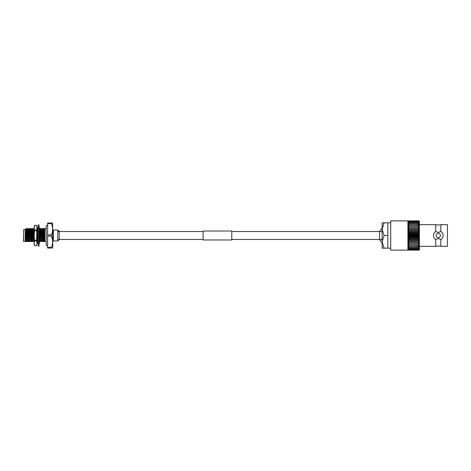 <?xml version="1.0" encoding="UTF-8"?>
<svg xmlns="http://www.w3.org/2000/svg" width="471" height="471" viewBox="0 0 471 471"><rect width="100%" height="100%" fill="white"/><g stroke="black" fill="none" stroke-linecap="round" stroke-linejoin="round"><path stroke-width="0.71" d="M382.122 231.544L231.773 231.544M203.119 231.544L57.762 231.544M382.122 239.456L231.773 239.456M203.119 239.456L57.762 239.456M38.163 246.103L38.163 224.897L39.022 224.897L39.022 246.103L38.163 246.103M39.022 229.118L39.523 230.478L39.022 231.208M38.163 230.39L37.662 231.761L38.163 231.438M37.662 231.761L38.163 231.991M39.022 226.61L39.523 228.17L39.022 228.447M38.163 228.747L37.662 228.659L38.163 227.493M37.833 228.264L38.163 226.61M39.087 228.417L39.523 228.659L39.022 228.747M39.352 228.264L39.523 228.659M39.022 241.882L39.158 241.517M38.104 242.583L37.662 242.341L37.833 242.736M37.662 242.341L38.163 242.253M39.022 244.39L39.523 242.83M38.163 242.553L37.662 242.83L38.163 244.39M39.022 243.507L39.523 242.341L39.022 242.253M38.163 239.792L37.662 240.522L38.163 241.882M39.022 240.61L39.523 239.239L39.022 239.009M39.022 239.562L39.523 239.239M38.163 235.388L37.662 236.295L38.163 236.931M39.022 235.612L39.523 234.705L39.022 234.069M34.589 245.674L34.153 244.467L34.153 235.5L34.589 240.869L36.579 240.869L37.015 243.266L36.579 245.674L34.589 245.674L36.579 245.674M34.589 240.869L34.153 243.266L34.589 245.668M34.589 225.326L36.579 225.326L34.589 225.326L34.153 226.533L34.589 230.131L36.579 230.131L36.579 230.702L34.589 230.702L34.589 230.131M34.589 230.702L34.153 235.5L34.153 227.734L34.589 225.332M36.579 240.869L36.579 240.298L34.589 240.298M36.579 225.332L37.015 227.734L36.579 230.131M36.579 230.702L37.015 235.5L37.015 243.266L36.579 245.668M36.579 225.326L37.015 226.533L36.579 240.298M52.776 241.546A0.571 0.571 0 0 1 53.353 240.975L57.762 240.975L57.762 230.025L53.353 230.025L53.353 240.975M52.776 229.454A0.571 0.571 0 0 0 53.353 230.025M52.67 222.966L52.776 247.911L51.327 248.034L51.327 247.422C53.088 243.66 53.088 239.892 51.327 236.112L51.327 234.888C53.088 231.126 53.088 227.352 51.327 223.578L51.327 222.966L52.67 222.966L47.618 222.966L47.618 223.578L51.327 223.578M52.452 239.539L52.67 241.841M23.721 229.483L23.55 241.346L25.269 241.517L25.269 229.483L23.721 229.483L23.721 241.517M46.187 226.539L46.187 244.461L46.187 241.517L44.839 241.517L44.839 228.282L46.187 228.282L46.187 226.539A1.431 1.431 0 0 1 47.618 225.109M25.269 229.483L26.241 228.512L26.588 241.517L26.417 232.274M25.799 241.517L25.269 241.517L25.675 241.517L25.381 229.459L26.417 237.649M38.887 228.347L39.482 229.383L40.265 228.335L41.077 229.383L41.854 228.335L42.667 229.383L43.662 228.347L44.298 241.517L43.45 228.335M37.015 228.435L37.704 236.218M26.882 241.517L27.483 241.517L26.735 229.371L27.53 228.335L28.342 229.383L29.12 228.335L29.932 229.383L30.715 228.335L31.528 229.383L32.305 228.335L33.117 229.383L33.894 228.335L34.153 228.523M27.53 228.335L28.178 241.517L29.773 241.517L29.12 228.335M27.73 228.335L28.472 241.517M29.32 228.335L29.773 241.517M30.715 228.335L31.363 241.517L32.952 241.517L32.305 228.335M30.915 228.335L31.657 241.517M32.505 228.335L32.952 241.517M33.894 228.335L34.153 231.638M37.079 228.335L37.674 240.504M37.674 240.557L37.91 241.193M37.709 236.354L37.857 240.234M39.069 235.524L39.205 239.091M39.228 239.692L39.323 241.517L40.912 241.517L40.265 228.335M39.105 231.09L39.228 234.328M39.258 235.188L39.405 239.186M39.417 239.398L39.617 241.517M40.465 228.335L40.912 241.517M41.854 228.335L42.508 241.517L44.097 241.517M42.054 228.335L42.796 241.517M26.747 229.383L26.241 228.512M25.675 241.517L26.588 241.517M25.381 231.879L25.893 241.517M28.342 229.383L29.072 241.517M30.062 241.517L31.363 241.517M29.932 229.383L30.668 241.517M31.528 229.383L32.258 241.517M33.247 241.517L34.548 241.517M33.117 229.383L33.853 241.517M37.015 241.423L37.733 241.517M37.291 228.347L38.069 231.037M38.122 231.968L38.163 232.927M39.482 229.383L40.218 241.517M41.207 241.517L42.508 241.517M41.077 229.383L41.813 241.517M42.667 229.383L43.403 241.517M44.298 241.517L44.839 241.517M44.839 228.67L44.245 229.371L44.839 239.874M25.381 229.459L26.093 241.517M27.483 241.517L28.178 241.517M26.935 229.371L27.683 241.517M28.525 229.371L29.273 241.517M30.115 229.371L30.868 241.517M31.71 229.371L32.458 241.517M33.3 229.371L34.047 241.517M37.015 238.626L37.233 241.517M37.874 229.371L38.163 229.748M39.67 229.371L40.418 241.517M41.26 229.371L42.007 241.517M42.849 229.371L43.603 241.517M44.445 229.371L44.839 235.5M38.828 241.517L39.323 241.517M51.327 236.112L47.618 236.112L47.618 234.888L51.327 234.888M47.618 234.888L47.618 223.578M51.327 248.034L47.618 248.034L47.618 247.422L51.327 247.422M47.618 247.422L47.618 236.112M46.187 244.461A1.431 1.431 0 0 0 47.618 245.891M57.762 235.5L57.762 230.025A6.877 6.877 0 0 1 59.222 231.544L59.222 239.456A6.877 6.877 0 0 1 57.762 240.975L57.762 235.5M203.119 239.969L203.119 231.031L231.773 231.031L231.773 239.969L203.119 239.969M436.134 235.5A2.149 2.149 0 0 1 438.283 233.351A2.149 2.149 0 0 1 440.432 235.5A2.149 2.149 0 0 1 438.283 237.649A2.149 2.149 0 0 1 436.134 235.5M435.74 239.521L435.74 246.333L438.283 245.986L440.827 246.333L440.827 239.521L438.283 238.473L435.634 239.521C434.25 238.567 433.526 237.225 433.467 235.5A4.816 4.816 0 0 1 433.614 234.311M435.74 224.667L435.74 231.479L438.283 232.527L440.827 231.479L440.827 224.667L438.283 225.014L435.74 224.667L419.367 224.667M384.077 235.5L382.122 229.171L382.122 222.842L384.077 222.842L382.122 229.171L382.122 241.829L384.077 248.158L387.851 248.158L387.851 235.5L384.077 235.5L382.122 241.829L382.122 248.158L384.077 248.158M407.91 250.113L408.257 250.113L407.91 249.183L408.722 250.113L407.91 249.718L407.91 250.113L390.718 250.113L390.718 220.887L408.257 220.887L407.91 221.282L408.722 220.887L407.91 221.817L407.91 220.887M384.077 222.842L390.718 222.777M387.851 235.5L387.851 222.842M443.093 235.5A4.816 4.816 0 0 1 440.927 239.521C442.316 238.561 443.034 237.225 443.093 235.5C443.034 233.775 442.31 232.433 440.927 231.479A4.816 4.816 0 0 1 441.822 232.238M440.827 246.333L447.45 246.333L447.45 224.667L440.827 224.667M435.74 231.479L435.634 231.479C434.25 232.439 433.526 233.775 433.467 235.5M419.367 235.5L419.367 236.183L418.224 235.577L419.367 234.817L419.367 235.5M419.019 250.113L419.367 249.718L419.367 250.113L418.554 250.113L419.367 249.183L418.825 250.113L408.257 250.113M408.257 220.887L418.825 220.887L419.367 221.817L418.554 220.887L419.367 220.887L419.367 221.282L419.019 220.887M419.367 221.817L419.367 234.817L418.224 234.116L409.052 234.116L407.91 234.817L407.91 221.817L409.052 221.082L418.224 221.082L419.367 221.817M418.224 249.918L419.367 248.535L418.224 249.177L419.367 247.787L418.224 248.317L419.367 246.934L418.224 247.357L419.367 245.997L418.224 246.304L419.367 244.967L418.224 245.161L419.367 243.866L418.224 243.943L419.367 242.695L418.224 242.659L419.367 241.47L418.224 241.311L419.367 240.192L418.224 239.922L419.367 238.879L418.224 238.491L419.367 237.537L418.224 236.884L419.367 236.183L419.367 249.183L418.224 249.918L409.052 249.918L407.91 249.183L407.91 234.817L409.052 235.423L418.224 235.423M418.224 249.177L409.052 249.177L407.91 248.535L409.052 249.842L418.224 249.842M418.224 248.317L409.052 248.317L407.91 247.787L409.052 249.088L418.224 249.088M418.224 247.357L409.052 247.357L407.91 246.934L409.052 248.223L418.224 248.223M418.224 246.304L407.91 245.997L409.052 247.251L418.224 247.251M418.224 245.161L407.91 244.967L409.052 246.186L418.224 246.186M418.224 243.943L407.91 243.866L409.052 245.038L418.224 245.038M418.224 242.659L407.91 242.695L409.052 243.807L418.224 243.807M418.224 241.311L407.91 241.47L409.052 242.518L418.224 242.518M418.224 239.922L407.91 240.192L409.052 241.164L418.224 241.164M418.224 238.491L409.052 238.491L407.91 238.879L409.052 239.768L418.224 239.768M418.224 237.043L409.052 237.043L407.91 237.537L409.052 238.338L418.224 238.338M418.224 235.577L409.052 235.577L407.91 236.183L409.052 236.884L418.224 236.884M418.224 234.116L419.367 233.463L418.224 232.662L409.052 232.662L407.91 233.463L409.052 233.957L418.224 233.957M418.224 232.662L419.367 232.121L418.224 231.232L409.052 231.232L407.91 232.121L409.052 232.509L418.224 232.509M418.224 231.232L419.367 230.808L418.224 229.836L409.052 229.836L407.91 230.808L418.224 231.078M418.224 229.836L419.367 229.53L418.224 228.482L409.052 228.482L407.91 229.53L418.224 229.689M418.224 228.482L419.367 228.305L418.224 227.193L409.052 227.193L407.91 228.305L418.224 228.341M418.224 227.193L419.367 227.134L418.224 225.962L409.052 225.962L407.91 227.134L418.224 227.057M418.224 225.962L419.367 226.033L418.224 224.814L409.052 224.814L407.91 226.033L418.224 225.839M418.224 224.814L419.367 225.003L418.224 223.749L409.052 223.749L407.91 225.003L418.224 224.696M418.224 223.749L419.367 224.066L418.224 222.777L409.052 222.777L407.91 224.066L409.052 223.643L418.224 223.643M418.224 222.777L419.367 223.213L418.224 221.912L409.052 221.912L407.91 223.213L409.052 222.683L418.224 222.683M418.224 221.912L419.367 222.465L418.224 221.158L409.052 221.158L407.91 222.465L409.052 221.823L418.224 221.823M390.718 248.223L387.851 248.158M419.367 228.305L407.91 228.305M419.367 229.53L407.91 229.53M419.367 230.808L407.91 230.808M419.367 232.121L407.91 232.121M419.367 233.463L407.91 233.463M419.367 234.817L407.91 234.817M419.367 236.183L407.91 236.183M419.367 237.537L407.91 237.537M419.367 238.879L407.91 238.879M419.367 240.192L407.91 240.192M419.367 241.47L407.91 241.47M419.367 242.695L407.91 242.695M382.122 242.665A9.167 9.167 0 0 1 379.573 239.456L379.573 231.544A9.167 9.167 0 0 1 382.122 228.335M38.01 227.858L38.163 227.093M39.181 243.142L39.022 243.907M43.662 228.347L44.262 229.383M435.74 246.333L419.367 246.333"/></g></svg>
